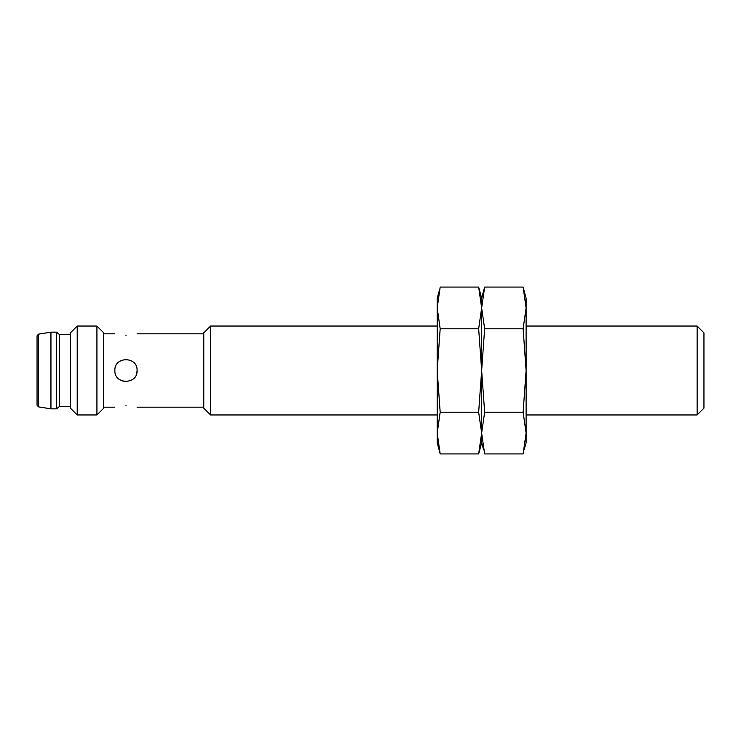 <?xml version="1.0" encoding="UTF-8"?>
<svg xmlns="http://www.w3.org/2000/svg" width="741" height="741" viewBox="0 0 741 741"><rect width="100%" height="100%" fill="white"/><g stroke="black" fill="none" stroke-linecap="round" stroke-linejoin="round"><path stroke-width="1.11" d="M37.05 370.5L37.05 405.207L37.05 335.793L38.458 334.154L38.458 406.846L37.05 405.207M210.592 414.96L203.775 408.143L203.775 332.857L210.592 326.04L210.592 414.96L437.19 414.96M526.11 414.96L697.133 414.96L697.133 326.04L526.11 326.04M697.133 414.96L703.95 408.143L703.95 332.857L697.133 326.04M125.97 335.543C111.632 333.663 111.632 333.663 125.97 335.543C140.308 333.663 140.308 333.663 125.97 335.543M114.855 370.5C114.17 356.162 137.752 356.152 137.085 370.5C137.78 384.829 114.16 384.848 114.855 370.5C114.16 384.829 137.78 384.848 137.085 370.5C137.78 356.162 114.179 356.152 114.855 370.5M125.97 405.457C111.632 407.337 111.632 407.337 125.97 405.457C140.308 407.337 140.308 407.337 125.97 405.457M121.728 380.772L125.97 381.615M136.696 373.418L137.085 370.5M103.74 332.857L103.74 408.143L96.923 414.96L96.923 326.04L103.74 332.857M77.212 414.96L70.395 408.143L70.395 332.857L77.212 326.04L77.212 414.96L96.923 414.96M70.395 334.376L59.28 334.376L59.28 406.624L70.395 406.624M59.28 334.376L56.501 332.153L56.501 408.847L59.28 406.624M38.458 334.154L50.944 332.153L50.944 408.847L56.501 408.847M479.677 291.232L478.658 287.073L481.65 307.932L481.65 442.748L481.65 433.068L478.658 453.927L481.65 433.068L481.65 370.5L478.658 412.209L481.65 433.068L484.642 412.209L481.65 370.5L481.65 307.932L478.658 328.791L481.65 370.5L484.642 328.791L481.65 307.932L481.65 298.252L481.65 307.932L484.642 287.073L523.118 287.073L526.11 307.932L523.118 328.791L484.642 328.791M483.623 449.768L481.65 442.748L478.658 453.927L440.182 453.927L437.19 433.068L440.182 412.209L478.658 412.209M440.182 412.209L437.19 370.5L440.182 328.791L478.658 328.791M440.182 328.791L437.19 307.932L440.182 287.073L478.658 287.073L481.65 298.252L484.642 287.073M440.182 453.927L437.19 442.748L437.19 298.252L439.163 291.232M523.118 328.791L526.11 370.5L523.118 412.209L526.11 433.068L523.118 453.927L484.642 453.927L481.65 433.068M523.118 412.209L484.642 412.209M523.118 287.073L526.11 298.252L526.11 442.748L524.137 449.768M210.592 326.04L437.19 326.04M103.74 333.82L114.855 333.82M137.085 333.82L203.775 333.82M77.212 326.04L96.923 326.04M50.944 332.153L56.501 332.153M103.74 407.18L114.855 407.18M137.085 407.18L203.775 407.18M38.458 406.846L50.944 408.847"/></g></svg>
